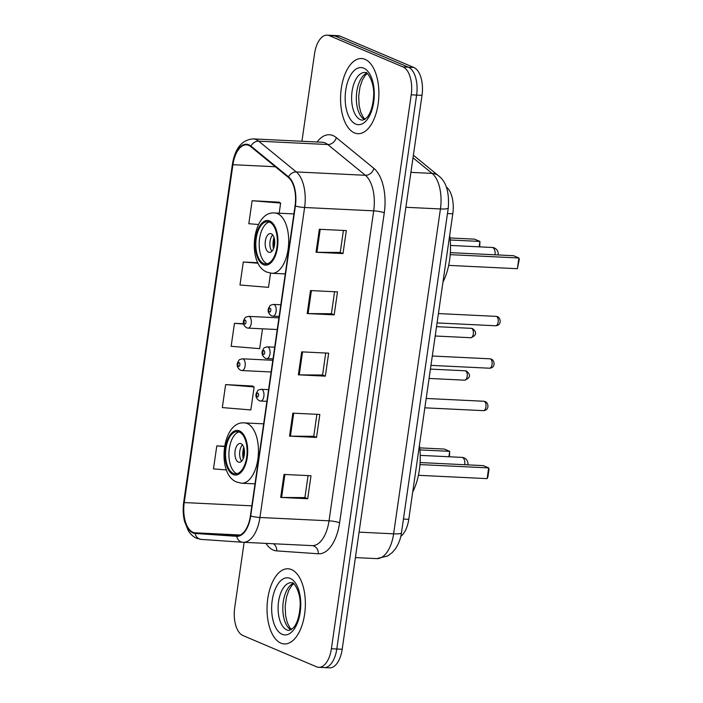 <?xml version="1.0" encoding="UTF-8"?>
<svg xmlns="http://www.w3.org/2000/svg" width="703" height="703" viewBox="0 0 703 703"><rect width="100%" height="100%" fill="white"/><g stroke="black" fill="none" stroke-linecap="round" stroke-linejoin="round"><path stroke-width="1.05" d="M446.247 186.901L446.546 187.147A23.515 11.933 92.8 0 1 452.794 213.826L408.777 519.315A23.515 11.933 92.8 0 1 400.815 536.319M321.974 667.085A23.515 11.933 -87.2 0 0 324.145 667.586L329.549 667.85A23.515 11.933 -87.2 0 0 342.194 649.247L422.011 95.344A23.515 11.933 -87.2 0 0 413.812 67.47L340.155 36.178A23.515 11.933 -87.2 0 0 337.976 35.677L332.581 35.414A23.515 11.933 -87.2 0 1 334.751 35.915A23.515 11.933 -87.2 0 0 332.581 35.414L327.185 35.15A23.515 11.933 -87.2 0 0 314.54 53.753L301.921 141.268M324.145 667.586A23.515 11.933 -87.2 0 0 336.799 648.983L416.615 95.081A23.515 11.933 -87.2 0 0 408.417 67.207L334.751 35.915L408.417 67.207A23.515 11.933 -87.2 0 1 416.615 95.081L336.799 648.983A23.515 11.933 -87.2 0 1 324.145 667.586L318.749 667.323A23.515 11.933 -87.2 0 0 331.394 648.728L411.22 94.817A23.515 11.933 -87.2 0 0 403.021 66.943L329.356 35.66A23.515 11.933 -87.2 0 0 327.185 35.15M280.901 643.131A37.628 19.095 -87.2 0 0 284.381 643.939A37.628 19.095 -87.2 0 0 305.032 610.749A37.628 19.095 -87.2 0 0 291.499 569.579A37.628 19.095 -87.2 0 0 288.028 568.771A37.628 19.095 -87.2 0 0 267.377 601.961A37.628 19.095 -87.2 0 0 280.901 643.131A37.628 19.095 -87.2 0 0 284.381 643.939A37.628 19.095 -87.2 0 0 305.032 610.749A37.628 19.095 -87.2 0 0 291.499 569.579A37.628 19.095 -87.2 0 0 288.028 568.771A37.628 19.095 -87.2 0 0 267.377 601.961A37.628 19.095 -87.2 0 0 280.901 643.131M354.435 132.893A37.628 19.095 -87.2 0 0 357.906 133.702A37.628 19.095 -87.2 0 0 378.557 100.511A37.628 19.095 -87.2 0 0 365.033 59.342A37.628 19.095 -87.2 0 0 361.553 58.534A37.628 19.095 -87.2 0 0 340.902 91.724A37.628 19.095 -87.2 0 0 354.435 132.893A37.628 19.095 -87.2 0 0 357.906 133.702A37.628 19.095 -87.2 0 0 378.557 100.511A37.628 19.095 -87.2 0 0 365.033 59.342A37.628 19.095 -87.2 0 0 361.553 58.534A37.628 19.095 -87.2 0 0 340.902 91.724A37.628 19.095 -87.2 0 0 354.435 132.893M192.982 532.285A25.088 12.733 92.8 0 1 184.239 502.557L232.921 164.695A25.088 12.733 92.8 0 1 246.419 144.853A25.088 12.733 92.8 0 1 250.813 146.672L288.397 177.428A25.088 12.733 92.8 0 1 295.067 205.882L250.4 515.861A25.088 12.733 92.8 0 1 236.902 535.704A25.088 12.733 92.8 0 1 236.77 535.695L195.17 532.821A25.088 12.733 92.8 0 1 192.982 532.285M192.894 532.9A25.712 13.049 -87.2 0 0 195.135 533.445L236.735 536.319A25.712 13.049 -87.2 0 0 250.699 515.993L295.374 206.014A25.712 13.049 -87.2 0 0 288.538 176.848L250.953 146.092A25.712 13.049 -87.2 0 0 232.623 164.564L183.931 502.425A25.712 13.049 -87.2 0 0 192.894 532.9M279.091 202.174L252.122 200.724L248.809 223.712L258.502 224.512M252.597 386.044L225.628 384.594L222.315 407.582L250.83 409.937L254.143 386.958L252.351 385.894M244.134 542.329L234.714 607.656A23.515 11.933 -87.2 0 0 242.913 635.53L316.578 666.822A23.515 11.933 -87.2 0 0 318.749 667.323M319.338 229.283L346.324 230.584L343.011 253.572L316.025 252.263L319.338 229.283M292.843 413.153L319.83 414.454L316.517 437.442L289.531 436.132L292.843 413.153M284.012 474.437L310.998 475.746L307.686 498.735L280.699 497.425L284.012 474.437M310.506 290.567L337.493 291.877L334.18 314.865L307.193 313.556L310.506 290.567M301.675 351.86L328.661 353.17L325.348 376.149L298.362 374.84L301.675 351.86M224.538 446.264L216.796 445.887L213.484 468.875L226.436 469.947M257.86 262.72L243.291 262.017L239.978 285.005L268.493 287.36L270.541 273.159M243.572 323.749L234.459 323.31L231.146 346.289L259.662 348.653L262.518 328.819M325.348 376.149L322.58 374.971M325.735 353.029L322.572 375.024L299.258 374.866A6.274 0.993 -171.8 0 1 298.362 374.84M334.18 314.865L331.412 313.679M334.575 291.736L331.403 313.731L308.09 313.582A6.274 0.993 -171.8 0 1 307.193 313.556M307.686 498.735L304.909 497.548M308.072 475.606L304.909 497.601L281.595 497.452A6.274 0.993 -171.8 0 1 280.699 497.425M316.517 437.442L313.749 436.264M316.904 414.313L313.74 436.308L290.427 436.159A6.274 0.993 -171.8 0 1 289.531 436.132M343.011 253.572L340.243 252.395M343.407 230.443L340.234 252.439L316.921 252.289A6.274 0.993 -171.8 0 1 316.025 252.263M234.459 323.31L243.633 324.065M225.628 384.594L254.143 386.958M216.796 445.887L224.494 446.528M243.291 262.017L258.124 263.247M252.122 200.724L280.638 203.088L279.179 213.211M280.638 203.088L278.845 202.025M233.343 473.418A21.169 10.747 -87.2 0 0 235.303 473.875A21.169 10.747 -87.2 0 0 246.92 455.201A21.169 10.747 -87.2 0 0 239.31 432.046A21.169 10.747 -87.2 0 0 237.35 431.589A21.169 10.747 -87.2 0 0 225.733 450.263A21.169 10.747 -87.2 0 0 233.343 473.418M239.029 431.932A21.169 10.747 -87.2 0 0 228.985 452.091A21.169 10.747 -87.2 0 0 236.718 473.585A21.169 10.747 -87.2 0 0 236.999 473.69M412.714 491.951A45.862 23.278 -87.2 0 0 419.427 445.359M448.909 456.757L449.683 451.344L444.314 449.068L419.744 447.873M449.445 456.783L449.683 451.344L419.946 449.902M487.117 478.629L487.926 476.836L489.024 469.173L488.664 467.908L487.117 478.629L418.417 475.298M419.955 464.578L488.664 467.908L483.295 465.623L420.095 462.556M238.379 462.091A9.411 4.772 -87.2 0 0 239.248 462.293A9.411 4.772 -87.2 0 0 244.407 453.997A9.411 4.772 -87.2 0 0 241.024 443.698A9.411 4.772 -87.2 0 0 240.154 443.496A9.411 4.772 -87.2 0 0 234.995 451.801A9.411 4.772 -87.2 0 0 238.379 462.091M242.456 444.85A9.411 4.772 -87.2 0 0 239.653 452.89A9.411 4.772 -87.2 0 0 241.665 461.177M243.212 458.795A12.54 6.362 92.8 0 1 243.765 447.363M243.792 457.214A10.976 5.571 92.8 0 1 244.187 448.989M263.599 263.502A21.169 10.747 -87.2 0 0 265.549 263.959A21.169 10.747 -87.2 0 0 277.167 245.285A21.169 10.747 -87.2 0 0 269.557 222.13A21.169 10.747 -87.2 0 0 267.597 221.673A21.169 10.747 -87.2 0 0 255.989 240.347A21.169 10.747 -87.2 0 0 263.599 263.502M269.275 222.016A21.169 10.747 -87.2 0 0 259.231 242.175A21.169 10.747 -87.2 0 0 266.964 263.66A21.169 10.747 -87.2 0 0 267.254 263.774M442.969 282.035A45.862 23.278 -87.2 0 0 449.683 235.443M479.156 246.832L479.938 241.428L474.56 239.152L449.999 237.957M479.701 246.858L479.938 241.428L450.192 239.987M517.373 268.713L519.28 259.258L518.911 257.983L517.373 268.713L448.663 265.382M450.21 254.653L518.911 257.983L513.542 255.707L450.351 252.641M268.625 252.175A9.411 4.772 -87.2 0 0 269.495 252.377A9.411 4.772 -87.2 0 0 274.653 244.073A9.411 4.772 -87.2 0 0 271.27 233.783A9.411 4.772 -87.2 0 0 270.4 233.581A9.411 4.772 -87.2 0 0 265.242 241.876A9.411 4.772 -87.2 0 0 268.625 252.175M272.702 234.925A9.411 4.772 -87.2 0 0 269.899 242.974A9.411 4.772 -87.2 0 0 271.912 251.252M273.458 248.871A12.54 6.362 92.8 0 1 274.012 237.447M274.038 247.298A10.976 5.571 92.8 0 1 274.434 239.073M403.443 519.06L408.777 519.315M447.468 213.563L452.794 213.826M342.194 649.247L331.394 648.728M340.155 36.178L329.356 35.66M413.812 67.47L403.021 66.943M422.011 95.344L411.22 94.817M376.588 558.613A31.354 15.914 -87.2 0 0 376.755 558.621A31.354 15.914 -87.2 0 0 393.618 533.823L359.066 532.145M413.012 157.771L432.099 173.386A15.677 12.645 -50.7 0 1 438.523 175.776C446.159 181.479 449.41 192.2 448.277 207.93L401.466 532.795A15.677 2.487 -171.8 0 1 393.618 533.823L440.43 208.958A31.354 15.914 -87.2 0 0 432.099 173.386L410.912 172.367M448.277 207.93A15.677 2.487 -171.8 0 1 440.43 208.958L405.877 207.28M184.239 502.557L251.841 505.835M317.106 141.997A39.201 19.895 92.8 0 1 333.037 135.591A39.201 19.895 92.8 0 1 336.28 137.595L373.864 168.351A39.201 19.895 92.8 0 1 384.277 212.807L339.611 522.786A39.201 19.895 92.8 0 1 318.327 553.779L276.718 550.897A39.201 19.895 92.8 0 1 265.954 543.393M250.953 146.092A7.838 6.327 -50.7 0 1 258.695 141.18L327.783 144.528A31.354 15.914 -87.2 0 0 325.181 142.929A31.354 15.914 -87.2 0 0 322.282 142.252L253.194 138.904A31.354 15.914 92.8 0 1 258.695 141.18L296.279 171.936A31.354 15.914 92.8 0 1 304.61 207.499L259.943 517.478A7.838 1.239 -171.8 0 1 250.699 515.993M242.676 542.259L201.313 539.394A7.838 6.758 -86 0 1 201.19 539.386A7.838 6.758 -86 0 1 195.135 533.445M295.374 206.014A7.838 1.239 8.2 0 0 304.61 207.499L373.697 210.847A31.354 15.914 -87.2 0 0 365.367 175.284L327.783 144.528A7.838 6.327 129.3 0 0 336.28 137.595M288.538 176.848A7.838 6.327 -50.7 0 1 296.279 171.936L365.367 175.284A7.838 6.327 129.3 0 0 373.864 168.351M312 545.625A31.354 15.914 -87.2 0 0 312.167 545.633A31.354 15.914 -87.2 0 0 329.03 520.826L259.943 517.478A31.354 15.914 92.8 0 1 243.08 542.285A31.354 15.914 92.8 0 1 242.913 542.277A7.838 6.758 -86 0 1 242.79 542.268A7.838 6.758 -86 0 1 236.735 536.319M232.623 164.564A7.838 1.239 -171.8 0 1 232.412 164.221L183.72 502.074A7.838 1.239 8.2 0 0 183.931 502.425M339.611 522.786A7.838 1.239 -171.8 0 0 329.03 520.826L373.697 210.847A7.838 1.239 -171.8 0 1 384.277 212.807M318.327 553.779A7.838 6.758 94 0 0 312.141 545.633M276.718 550.897A7.838 6.758 94 0 0 273.423 543.753M232.921 164.695L275.348 166.752M195.17 532.821L240.25 535.001M302.562 351.904L299.258 374.866M293.731 413.188L290.427 436.159M284.9 474.481L281.595 497.452M311.394 290.611L308.09 313.582M320.225 229.327L316.921 252.289M293.3 583.42A23.893 12.127 -87.2 0 0 282.861 606.197A23.893 12.127 -87.2 0 0 291.051 629.87M286.886 629.906A23.893 12.127 -87.2 0 0 289.091 630.415L293.344 627.911C296.982 623.746 299.214 616.883 300.04 607.322C301.561 591.285 292.422 580.915 292.439 582.936L291.411 582.69A23.893 12.127 -87.2 0 0 278.3 603.763A23.893 12.127 -87.2 0 0 286.886 629.906M290.234 578.411A28.595 14.517 -87.2 0 0 272.21 600.415A28.595 14.517 -87.2 0 0 282.175 634.308A28.595 14.517 -87.2 0 0 300.199 612.304A28.595 14.517 -87.2 0 0 290.234 578.411M239.477 430.895A22.347 11.336 -87.2 0 0 225.391 448.083A22.347 11.336 -87.2 0 0 233.176 474.569A22.347 11.336 -87.2 0 0 247.263 457.381A22.347 11.336 -87.2 0 0 239.477 430.895M263.66 423.839L244.53 422.916A30.185 15.317 92.8 0 1 247.324 423.566A30.185 15.317 92.8 0 1 258.177 456.581A30.185 15.317 92.8 0 1 241.612 483.207L255.004 483.857M467.82 464.876A6.274 6.274 0 0 0 461.976 457.389A6.274 3.181 92.8 0 1 462.548 457.521A6.274 3.181 92.8 0 1 464.771 464.727M366.834 73.191A23.893 12.127 -87.2 0 0 356.386 95.96A23.893 12.127 -87.2 0 0 364.576 119.633M360.411 119.668A23.893 12.127 -87.2 0 0 362.625 120.187L366.869 117.673C370.507 113.508 372.739 106.645 373.565 97.084C375.086 81.047 365.947 70.678 365.964 72.699L364.936 72.453A23.893 12.127 -87.2 0 0 351.825 93.525A23.893 12.127 -87.2 0 0 360.411 119.668M363.759 68.173A28.595 14.517 -87.2 0 0 345.735 90.177A28.595 14.517 -87.2 0 0 355.7 124.071A28.595 14.517 -87.2 0 0 373.724 102.067A28.595 14.517 -87.2 0 0 363.759 68.173M269.724 220.979A22.347 11.336 -87.2 0 0 255.646 238.168A22.347 11.336 -87.2 0 0 263.432 264.653A22.347 11.336 -87.2 0 0 277.509 247.456A22.347 11.336 -87.2 0 0 269.724 220.979M293.907 213.923L274.785 212.991A30.185 15.317 92.8 0 1 277.571 213.642A30.185 15.317 92.8 0 1 288.423 246.665A30.185 15.317 92.8 0 1 271.859 273.291L285.26 273.933M498.067 254.952A6.274 6.274 0 0 0 492.223 247.474A6.274 3.181 92.8 0 1 492.803 247.605A6.274 3.181 92.8 0 1 495.017 254.811M465.122 370.78L466.537 371.105C470.122 374.014 471.432 377.616 464.665 380.174A4.701 2.39 -87.2 0 0 467.24 376.026A4.701 2.39 -87.2 0 0 465.553 370.876A4.701 2.39 -87.2 0 0 465.122 370.78L430.421 369.101M243.071 358.943A5.879 2.988 92.8 0 1 245.189 365.375A5.879 2.988 92.8 0 1 241.964 370.56L240.435 370.209C237.35 367.933 236.463 365.296 237.763 362.291C239.741 359.514 237.886 359.971 242.535 358.811A5.879 2.988 92.8 0 1 243.071 358.943M238.598 366.439A1.96 0.993 -87.2 0 0 239.837 364.936A1.96 0.993 -87.2 0 0 239.152 362.607A1.96 0.993 -87.2 0 0 237.913 364.119A1.96 0.993 -87.2 0 0 238.598 366.439M471.238 328.336L472.653 328.661C476.239 331.57 477.548 335.173 470.782 337.73A4.701 2.39 -87.2 0 0 473.356 333.582A4.701 2.39 -87.2 0 0 471.669 328.433A4.701 2.39 -87.2 0 0 471.238 328.336L436.537 326.658M249.187 316.499A5.879 2.988 92.8 0 1 251.305 322.932A5.879 2.988 92.8 0 1 248.08 328.116L246.551 327.765C243.466 325.489 242.579 322.853 243.879 319.847C245.857 317.071 244.003 317.528 248.651 316.376A5.879 2.988 92.8 0 1 249.187 316.499M244.714 323.995A1.96 0.993 -87.2 0 0 245.953 322.492A1.96 0.993 -87.2 0 0 245.268 320.164A1.96 0.993 -87.2 0 0 244.029 321.675A1.96 0.993 -87.2 0 0 244.714 323.995M484.288 401.36A4.701 2.39 -87.2 0 0 483.849 401.255L485.263 401.58C488.673 402.968 489.596 410.35 483.4 410.649A4.701 2.39 -87.2 0 0 485.975 406.501A4.701 2.39 -87.2 0 0 484.288 401.36M268.581 389.647L261.261 389.295A5.879 2.988 92.8 0 1 261.806 389.418A5.879 2.988 92.8 0 1 263.924 395.851A5.879 2.988 92.8 0 1 260.699 401.035L266.903 401.343M257.887 393.091A1.96 0.993 -87.2 0 0 256.648 394.594A1.96 0.993 -87.2 0 0 257.333 396.914A1.96 0.993 -87.2 0 0 258.563 395.411A1.96 0.993 -87.2 0 0 257.887 393.091M490.404 358.917A4.701 2.39 -87.2 0 0 489.965 358.811L491.379 359.136C494.789 360.525 495.712 367.906 489.516 368.214A4.701 2.39 -87.2 0 0 492.091 364.057A4.701 2.39 -87.2 0 0 490.404 358.917M274.697 347.203L267.377 346.851A5.879 2.988 92.8 0 1 267.922 346.974A5.879 2.988 92.8 0 1 270.04 353.407A5.879 2.988 92.8 0 1 266.815 358.592L273.019 358.899M264.003 350.648A1.96 0.993 -87.2 0 0 262.764 352.15A1.96 0.993 -87.2 0 0 263.449 354.479A1.96 0.993 -87.2 0 0 264.68 352.968A1.96 0.993 -87.2 0 0 264.003 350.648M496.52 316.473A4.701 2.39 -87.2 0 0 496.081 316.368L497.496 316.693C500.905 318.09 501.828 325.463 495.633 325.77A4.701 2.39 -87.2 0 0 498.207 321.614A4.701 2.39 -87.2 0 0 496.52 316.473M280.813 304.759L273.493 304.408A5.879 2.988 92.8 0 1 274.038 304.531A5.879 2.988 92.8 0 1 276.156 310.963A5.879 2.988 92.8 0 1 272.931 316.157L279.135 316.455M270.119 308.204A1.96 0.993 -87.2 0 0 268.88 309.707A1.96 0.993 -87.2 0 0 269.565 312.035A1.96 0.993 -87.2 0 0 270.796 310.524A1.96 0.993 -87.2 0 0 270.119 308.204M401.466 532.795C401.123 535.132 400.323 541.275 395.561 548.665L392.23 552.584L387.687 555.985L376.755 558.621L355.402 557.593M413.382 155.205L438.523 175.776M183.72 502.074C182.789 508.787 183.052 515.22 184.529 521.38L188.211 530.563C190.425 534.227 193.228 536.802 196.62 538.287L201.19 539.386L242.79 542.268L312.167 545.633M253.194 138.904C241.999 139.765 235.074 148.201 232.412 164.221M293.722 583.745L291.815 585.494L288.775 590.388L286.464 597.19L285.172 606.373L285.576 615.556L287.228 622.524L289.803 627.709L291.499 629.589M244.53 422.916C221.937 420.332 216.067 474.551 236.858 482.109L241.612 483.207M420.236 455.368L461.976 457.389M367.247 73.507L365.349 75.256L362.3 80.151L359.989 86.952L358.697 96.135L359.11 105.327L360.753 112.287L363.337 117.471L365.033 119.352M274.785 212.991C252.184 210.408 246.314 264.636 267.114 272.193L271.859 273.291M450.482 245.444L492.223 247.474M464.665 380.174L429.076 378.451M271.13 371.975L241.964 370.56M272.817 360.279L242.535 358.811M470.782 337.73L435.192 336.008M277.246 329.531L248.08 328.116M278.933 317.844L248.651 316.376M483.849 401.255L426.185 398.46M261.261 389.295C256.621 390.446 258.476 389.989 256.498 392.766C255.189 395.771 256.085 398.416 259.17 400.692L260.699 401.035M483.4 410.649L424.84 407.819M489.965 358.811L432.301 356.017M267.377 346.851C262.737 348.003 264.592 347.546 262.614 350.322C261.305 353.328 262.201 355.973 265.286 358.249L266.815 358.592M489.516 368.214L430.957 365.375M496.081 316.368L438.417 313.573M273.493 304.408C268.854 305.559 270.708 305.102 268.731 307.879C267.421 310.884 268.318 313.529 271.402 315.805L272.931 316.157M495.633 325.77L437.073 322.932"/></g></svg>
